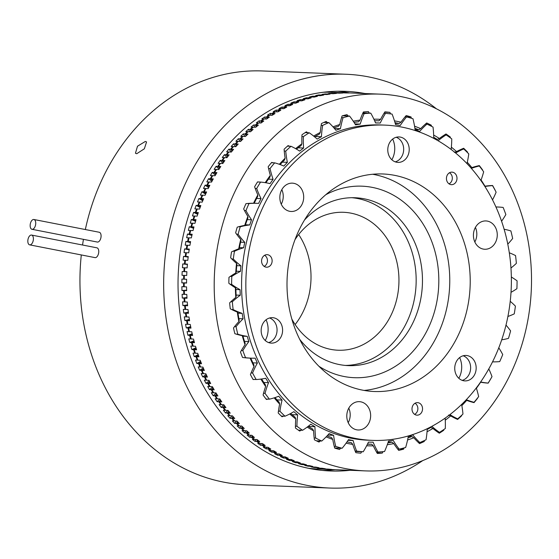 <?xml version="1.0" encoding="UTF-8"?>
<svg xmlns="http://www.w3.org/2000/svg" width="559" height="559" viewBox="0 0 559 559"><rect width="100%" height="100%" fill="white"/><g stroke="black" fill="none" stroke-linecap="round" stroke-linejoin="round"><path stroke-width="0.84" d="M145.319 141.462L146.563 141.93L144.341 148.806L136.724 153.725L135.446 153.236L137.507 146.206L145.319 141.462M365.09 93.549A189.976 159.839 92.3 0 0 345.385 91.313A189.976 159.839 92.3 0 0 179.027 262.604A189.976 159.839 92.3 0 0 309.917 468.582A189.976 159.839 92.3 0 0 330.46 470.978A189.976 159.839 92.3 0 0 350.276 470.294M322.802 470.454A189.976 159.839 92.3 0 0 335.12 469.672M436.481 108.844A207.054 174.205 92.3 0 0 368.458 76.862A207.054 174.205 92.3 0 0 346.056 74.249L262.346 70.958A207.054 174.205 92.3 0 0 85.338 229.539M83.452 239.343A207.054 174.205 92.3 0 0 82.55 245.017M81.3 254.939A207.054 174.205 92.3 0 0 223.684 482.137A207.054 174.205 92.3 0 0 246.079 484.751L329.789 488.042A207.054 174.205 92.3 0 0 422.653 460.651M346.056 74.249A207.054 174.205 92.3 0 0 164.744 260.941A207.054 174.205 92.3 0 0 307.394 485.429A207.054 174.205 92.3 0 0 329.789 488.042M349.759 92.948A189.976 159.839 92.3 0 0 337.713 91.229M33.673 219.477A4.989 2.676 -79 0 0 30.277 224.089A4.989 2.676 -79 0 0 31.982 229.295A4.989 2.676 -79 0 0 32.205 229.323A4.989 2.676 -79 0 0 35.601 224.704A4.989 2.676 -79 0 0 33.896 219.498A4.989 2.676 -79 0 0 33.673 219.477M97.126 241.991A4.989 2.676 -79 0 0 97.343 242.054A4.989 2.676 -79 0 0 97.559 242.075A4.989 2.676 -79 0 0 100.955 237.463A4.989 2.676 -79 0 0 99.25 232.258L33.896 219.498M31.346 235.039A4.989 2.676 -79 0 0 27.95 239.65A4.989 2.676 -79 0 0 29.655 244.856A4.989 2.676 -79 0 0 29.879 244.884A4.989 2.676 -79 0 0 33.274 240.272A4.989 2.676 -79 0 0 31.57 235.066A4.989 2.676 -79 0 0 31.346 235.039M94.799 257.559A4.989 2.676 -79 0 0 95.016 257.615A4.989 2.676 -79 0 0 95.233 257.643A4.989 2.676 -79 0 0 98.629 253.031A4.989 2.676 -79 0 0 96.924 247.826L31.57 235.066M291.847 319.07A69.016 58.066 92.3 0 0 330.69 349.354A69.016 58.066 92.3 0 0 338.153 350.227A69.016 58.066 92.3 0 0 398.595 287.997A69.016 58.066 92.3 0 0 351.045 213.168A69.016 58.066 92.3 0 0 343.575 212.294A69.016 58.066 92.3 0 0 294.963 239.72M295.131 324.541A69.016 58.066 92.3 0 0 298.667 234.528M347.027 92.878L332.759 92.319A188.481 158.574 92.3 0 0 323.081 92.284M186.881 271.793L182.192 271.506A188.481 158.574 92.3 0 0 182.017 275.294L183.722 275.363A188.481 158.574 92.3 0 0 183.611 279.158L181.906 279.088A188.481 158.574 92.3 0 0 181.857 282.882L183.562 282.952A188.481 158.574 92.3 0 0 183.576 286.746L181.871 286.676A188.481 158.574 92.3 0 0 181.954 290.47L183.659 290.54A188.481 158.574 92.3 0 0 183.806 294.327L182.101 294.258A188.481 158.574 92.3 0 0 182.311 298.045L184.016 298.108A188.481 158.574 92.3 0 0 184.288 301.888L182.583 301.818A188.481 158.574 92.3 0 0 182.919 305.584L184.624 305.654A188.481 158.574 92.3 0 0 185.022 309.413L183.324 309.344A188.481 158.574 92.3 0 0 183.785 313.089L185.49 313.159A188.481 158.574 92.3 0 0 186.021 316.89L184.316 316.82A188.481 158.574 92.3 0 0 184.903 320.545L186.608 320.607A188.481 158.574 92.3 0 0 187.265 324.311L185.56 324.248A188.481 158.574 92.3 0 0 186.28 327.93L187.985 328A188.481 158.574 92.3 0 0 188.76 331.669L187.062 331.599A188.481 158.574 92.3 0 0 187.901 335.246L189.606 335.309A188.481 158.574 92.3 0 0 190.514 338.936L188.809 338.866A188.481 158.574 92.3 0 0 189.774 342.471L191.478 342.534A188.481 158.574 92.3 0 0 192.506 346.112L190.801 346.049A188.481 158.574 92.3 0 0 191.891 349.599L193.589 349.661A188.481 158.574 92.3 0 0 194.742 353.183L193.037 353.12A188.481 158.574 92.3 0 0 194.246 356.614L195.95 356.677A188.481 158.574 92.3 0 0 197.215 360.143L195.51 360.073A188.481 158.574 92.3 0 0 196.838 363.504L198.543 363.574A188.481 158.574 92.3 0 0 199.926 366.97L198.221 366.9A188.481 158.574 92.3 0 0 199.661 370.268L201.366 370.331A188.481 158.574 92.3 0 0 202.868 373.657L201.163 373.594A188.481 158.574 92.3 0 0 202.714 376.878L204.419 376.948A188.481 158.574 92.3 0 0 206.033 380.197L204.328 380.134A188.481 158.574 92.3 0 0 205.998 383.341L207.696 383.411A188.481 158.574 92.3 0 0 209.422 386.576L207.717 386.507A188.481 158.574 92.3 0 0 209.492 389.637L211.197 389.7A188.481 158.574 92.3 0 0 213.021 392.781L211.323 392.718A188.481 158.574 92.3 0 0 213.203 395.751L214.908 395.821A188.481 158.574 92.3 0 0 216.836 398.812L215.131 398.742A188.481 158.574 92.3 0 0 217.116 401.69L218.821 401.753A188.481 158.574 92.3 0 0 220.854 404.646L219.149 404.583A188.481 158.574 92.3 0 0 221.231 407.427L222.936 407.49A188.481 158.574 92.3 0 0 225.067 410.285L223.362 410.215A188.481 158.574 92.3 0 0 225.543 412.961L227.24 413.024A188.481 158.574 92.3 0 0 229.469 415.714L227.765 415.644A188.481 158.574 92.3 0 0 230.035 418.279L231.74 418.342A188.481 158.574 92.3 0 0 234.053 420.92L232.348 420.857A188.481 158.574 92.3 0 0 234.71 423.373L236.415 423.442A188.481 158.574 92.3 0 0 238.812 425.902L237.114 425.839A188.481 158.574 92.3 0 0 239.552 428.243L241.257 428.306A188.481 158.574 92.3 0 0 243.745 430.654L242.04 430.584A188.481 158.574 92.3 0 0 244.562 432.869L246.267 432.939A188.481 158.574 92.3 0 0 248.832 435.161L247.127 435.091A188.481 158.574 92.3 0 0 249.726 437.25L251.431 437.32A188.481 158.574 92.3 0 0 254.072 439.416L252.368 439.346A188.481 158.574 92.3 0 0 255.044 441.379L256.742 441.449A188.481 158.574 92.3 0 0 259.453 443.42L257.748 443.35A188.481 158.574 92.3 0 0 260.494 445.25L262.199 445.32A188.481 158.574 92.3 0 0 264.973 447.151L263.268 447.088A188.481 158.574 92.3 0 0 266.07 448.856L267.775 448.919A188.481 158.574 92.3 0 0 270.612 450.624L268.907 450.554A188.481 158.574 92.3 0 0 271.772 452.189L273.477 452.252A188.481 158.574 92.3 0 0 276.37 453.817L274.665 453.747A188.481 158.574 92.3 0 0 277.585 455.243L279.29 455.305A188.481 158.574 92.3 0 0 282.232 456.731L280.534 456.661A188.481 158.574 92.3 0 0 283.504 458.01L285.202 458.08A188.481 158.574 92.3 0 0 288.199 459.358L286.494 459.295A188.481 158.574 92.3 0 0 289.506 460.497L291.211 460.567A188.481 158.574 92.3 0 0 294.251 461.699L292.546 461.629A188.481 158.574 92.3 0 0 295.599 462.691L297.304 462.761A188.481 158.574 92.3 0 0 300.372 463.746L298.674 463.684A188.481 158.574 92.3 0 0 301.762 464.592L303.467 464.662A188.481 158.574 92.3 0 0 306.57 465.5L304.865 465.43A188.481 158.574 92.3 0 0 307.988 466.199L309.693 466.262A188.481 158.574 92.3 0 0 312.823 466.954L311.118 466.884A188.481 158.574 92.3 0 0 312.691 467.205A188.481 158.574 92.3 0 0 314.263 467.499L315.968 467.569L316.024 467.149M182.192 271.506L183.897 271.569A188.481 158.574 92.3 0 1 184.142 267.782L184.784 267.838M187.405 264.449L182.737 263.932A188.481 158.574 92.3 0 0 182.437 267.719L184.142 267.782M182.737 263.932L184.442 264.002A188.481 158.574 92.3 0 1 184.812 260.228L185.455 260.312M188.166 257.126L183.541 256.392A188.481 158.574 92.3 0 0 183.107 260.159L184.812 260.228M183.541 256.392L185.246 256.462A188.481 158.574 92.3 0 1 185.742 252.703L186.378 252.822M189.173 249.845L184.596 248.895A188.481 158.574 92.3 0 0 184.037 252.64L185.742 252.703M184.596 248.895L186.301 248.958A188.481 158.574 92.3 0 1 186.923 245.226L187.551 245.373M190.416 242.606L185.902 241.446A188.481 158.574 92.3 0 0 185.218 245.163L186.923 245.226M185.902 241.446L187.607 241.509A188.481 158.574 92.3 0 1 188.355 237.813L188.977 237.987M191.891 235.423L187.468 234.06A188.481 158.574 92.3 0 0 186.657 237.743L188.355 237.813M187.468 234.06L189.166 234.123A188.481 158.574 92.3 0 1 190.039 230.462L190.647 230.664M193.603 228.317L189.27 226.751A188.481 158.574 92.3 0 0 188.341 230.392L190.039 230.462M189.27 226.751L190.975 226.821A188.481 158.574 92.3 0 1 191.975 223.195L192.562 223.425M195.552 221.28L191.325 219.533A188.481 158.574 92.3 0 0 190.27 223.132L191.975 223.195M191.325 219.533L193.03 219.596A188.481 158.574 92.3 0 1 194.148 216.026L194.721 216.277M197.725 214.342L193.624 212.413A188.481 158.574 92.3 0 0 192.443 215.963L194.148 216.026M193.624 212.413L195.322 212.483A188.481 158.574 92.3 0 1 196.558 208.961L197.117 209.241M200.129 207.494L196.153 205.405A188.481 158.574 92.3 0 0 194.86 208.898L196.558 208.961M196.153 205.405L197.858 205.474A188.481 158.574 92.3 0 1 199.214 202.016L199.752 202.309M202.756 200.765L198.92 198.522A188.481 158.574 92.3 0 0 197.509 201.946L199.214 202.016M198.92 198.522L200.625 198.592A188.481 158.574 92.3 0 1 202.092 195.196L202.61 195.51M205.6 194.148L201.918 191.772A188.481 158.574 92.3 0 0 200.388 195.126L202.092 195.196M201.918 191.772L203.623 191.835A188.481 158.574 92.3 0 1 205.202 188.516L205.698 188.851M208.668 187.67L205.139 185.169A188.481 158.574 92.3 0 0 203.497 188.453L205.202 188.516M205.139 185.169L206.844 185.232A188.481 158.574 92.3 0 1 208.535 181.989L209.01 182.339M211.938 181.326L208.577 178.719A188.481 158.574 92.3 0 0 206.83 181.92L208.535 181.989M208.577 178.719L210.282 178.782A188.481 158.574 92.3 0 1 212.085 175.624L212.532 175.98M215.425 175.135L212.231 172.431A188.481 158.574 92.3 0 0 210.38 175.554L212.085 175.624M212.231 172.431L213.936 172.5A188.481 158.574 92.3 0 1 215.844 169.426L216.263 169.796M219.107 169.104L216.095 166.323A188.481 158.574 92.3 0 0 214.139 169.356L215.844 169.426M216.095 166.323L217.8 166.393A188.481 158.574 92.3 0 1 219.813 163.41L220.204 163.794M222.985 163.242L220.162 160.405A188.481 158.574 92.3 0 0 218.108 163.34L219.813 163.41M220.162 160.405L221.867 160.475A188.481 158.574 92.3 0 1 223.97 157.589L224.341 157.973M227.059 157.561L224.425 154.682A188.481 158.574 92.3 0 0 222.265 157.519L223.97 157.589M224.425 154.682L226.129 154.752A188.481 158.574 92.3 0 1 228.331 151.964L228.673 152.355M380.267 94.143A188.523 158.609 92.3 0 0 215.18 264.121A188.523 158.609 92.3 0 0 345.064 468.512A188.523 158.609 92.3 0 0 365.453 470.895A188.523 158.609 92.3 0 0 530.533 300.917A188.523 158.609 92.3 0 0 400.656 96.525A188.523 158.609 92.3 0 0 380.267 94.143L352.617 93.06A188.523 158.609 -87.7 0 0 352.38 93.046L350.039 92.955A188.523 158.609 92.3 0 0 346.846 92.878L349.186 92.969A188.523 158.609 -87.7 0 0 345.993 92.962L343.652 92.871A188.523 158.609 92.3 0 0 340.452 92.941L342.8 93.032A188.523 158.609 -87.7 0 0 339.606 93.178L337.259 93.087A188.523 158.609 92.3 0 0 334.072 93.311L336.413 93.402A188.523 158.609 -87.7 0 0 333.227 93.702L330.879 93.612A188.523 158.609 92.3 0 0 327.7 93.989L330.041 94.08A188.523 158.609 -87.7 0 0 326.861 94.534L324.52 94.443A188.523 158.609 92.3 0 0 321.348 94.967L323.696 95.058A188.523 158.609 -87.7 0 0 320.531 95.666L318.19 95.575A188.523 158.609 92.3 0 0 315.038 96.253L317.379 96.344A188.523 158.609 -87.7 0 0 314.242 97.098L311.901 97.007A188.523 158.609 92.3 0 0 308.771 97.832L311.111 97.93A188.523 158.609 -87.7 0 0 308.002 98.831L305.661 98.74A188.523 158.609 92.3 0 0 302.559 99.719L304.9 99.809A188.523 158.609 -87.7 0 0 301.818 100.858L299.477 100.767A188.523 158.609 92.3 0 0 296.417 101.892L298.758 101.983A188.523 158.609 -87.7 0 0 295.711 103.177L293.37 103.087A188.523 158.609 92.3 0 0 290.345 104.358L292.685 104.449A188.523 158.609 -87.7 0 0 289.681 105.791L287.34 105.7A188.523 158.609 92.3 0 0 284.356 107.111L286.697 107.202A188.523 158.609 -87.7 0 0 283.741 108.684L281.401 108.593A188.523 158.609 92.3 0 0 278.466 110.144L280.807 110.242A188.523 158.609 -87.7 0 0 277.9 111.863L275.559 111.772A188.523 158.609 92.3 0 0 272.68 113.463L275.021 113.554A188.523 158.609 -87.7 0 0 272.17 115.315L269.829 115.217A188.523 158.609 92.3 0 0 267.006 117.048L269.347 117.138A188.523 158.609 -87.7 0 0 266.559 119.032L264.218 118.941A188.523 158.609 92.3 0 0 261.458 120.898L263.799 120.989A188.523 158.609 -87.7 0 0 261.074 123.015L258.733 122.924A188.523 158.609 92.3 0 0 256.043 125.013L258.384 125.104A188.523 158.609 -87.7 0 0 255.729 127.256L253.381 127.166A188.523 158.609 92.3 0 0 250.76 129.374L253.108 129.471A188.523 158.609 -87.7 0 0 250.523 131.742L248.182 131.651A188.523 158.609 92.3 0 0 245.639 133.992L247.979 134.083A188.523 158.609 -87.7 0 0 245.471 136.48L243.13 136.389A188.523 158.609 92.3 0 0 240.663 138.842L243.011 138.932A188.523 158.609 -87.7 0 0 240.587 141.448L238.246 141.357A188.523 158.609 92.3 0 0 235.863 143.922L238.204 144.019A188.523 158.609 -87.7 0 0 235.87 146.64L233.529 146.549A188.523 158.609 92.3 0 0 231.23 149.232L233.578 149.323A188.523 158.609 -87.7 0 0 231.328 152.055L228.869 149.162A188.481 158.574 92.3 0 0 226.626 151.894L228.331 151.964M228.869 149.162L230.574 149.232A188.481 158.574 92.3 0 1 232.865 146.549L233.187 146.94M235.66 146.633L233.501 143.859A188.481 158.574 92.3 0 0 231.16 146.486L232.865 146.549M233.501 143.859L235.206 143.929A188.481 158.574 92.3 0 1 237.582 141.357L237.875 141.748M240.209 141.434L238.302 138.779A188.481 158.574 92.3 0 0 235.877 141.287L237.582 141.357M238.302 138.779L240.007 138.842A188.481 158.574 92.3 0 1 242.473 136.389L242.732 136.773M244.94 136.459L243.27 133.929A188.481 158.574 92.3 0 0 240.768 136.326L242.473 136.389M243.27 133.929L244.975 133.992A188.481 158.574 92.3 0 1 247.518 131.658L247.756 132.036M249.852 131.721L248.399 129.318A188.481 158.574 92.3 0 0 245.813 131.589L247.518 131.658M248.399 129.318L250.104 129.381A188.481 158.574 92.3 0 1 252.724 127.166L252.934 127.536M254.939 127.221L253.674 124.95A188.481 158.574 92.3 0 0 251.019 127.103L252.724 127.166M253.674 124.95L255.379 125.013A188.481 158.574 92.3 0 1 258.069 122.931L258.258 123.287M260.173 122.98L259.09 120.835A188.481 158.574 92.3 0 0 256.364 122.861L258.069 122.931M259.09 120.835L260.794 120.905A188.481 158.574 92.3 0 1 263.555 118.948L263.715 119.291M265.56 118.99L264.638 116.985A188.481 158.574 92.3 0 0 261.85 118.878L263.555 118.948M264.638 116.985L266.343 117.055A188.481 158.574 92.3 0 1 269.165 115.224L269.305 115.552M271.087 115.266L270.311 113.4A188.481 158.574 92.3 0 0 267.461 115.161L269.165 115.224M270.311 113.4L272.009 113.47A188.481 158.574 92.3 0 1 274.888 111.779L275.014 112.079M276.74 111.814L276.097 110.088A188.481 158.574 92.3 0 0 273.19 111.709L274.888 111.779M276.097 110.088L277.795 110.158A188.481 158.574 92.3 0 1 280.73 108.6L280.835 108.886M282.519 108.635L281.981 107.055A188.481 158.574 92.3 0 0 279.025 108.537L280.73 108.6M281.981 107.055L283.686 107.118A188.481 158.574 92.3 0 1 286.669 105.707L286.753 105.972M288.395 105.742L287.969 104.302A188.481 158.574 92.3 0 0 284.964 105.644L286.669 105.707M287.969 104.302L289.674 104.365A188.481 158.574 92.3 0 1 292.699 103.101L292.762 103.338M294.369 103.129L294.034 101.836A188.481 158.574 92.3 0 0 290.994 103.031L292.699 103.101M294.034 101.836L295.739 101.899A188.481 158.574 92.3 0 1 298.806 100.781L298.855 100.99M300.435 100.802L300.183 99.663A188.481 158.574 92.3 0 0 297.102 100.711L298.806 100.781M300.183 99.663L301.888 99.726A188.481 158.574 92.3 0 1 304.983 98.747L305.018 98.929M306.577 98.775L306.395 97.776A188.481 158.574 92.3 0 0 303.278 98.684L304.983 98.747M306.395 97.776L308.1 97.846A188.481 158.574 92.3 0 1 311.223 97.014L311.251 97.168M312.788 97.042L312.656 96.197A188.481 158.574 92.3 0 0 309.518 96.952L311.223 97.014M312.656 96.197L314.361 96.267A188.481 158.574 92.3 0 1 317.512 95.582L317.526 95.708M319.049 95.61L318.972 94.911A188.481 158.574 92.3 0 0 315.807 95.519L317.512 95.582M318.972 94.911L320.67 94.981A188.481 158.574 92.3 0 1 323.843 94.45L323.85 94.548M325.359 94.471L325.317 93.933A188.481 158.574 92.3 0 0 322.138 94.387L323.843 94.45M325.317 93.933L327.022 94.003A188.481 158.574 92.3 0 1 330.201 93.626L330.208 93.688M331.704 93.646L331.683 93.255A188.481 158.574 92.3 0 0 328.496 93.556L330.201 93.626M331.683 93.255L333.388 93.325A188.481 158.574 92.3 0 1 336.581 93.101L336.581 93.129M338.069 93.122L338.069 92.885A188.481 158.574 92.3 0 0 334.876 93.032L336.581 93.101M338.069 92.885L339.774 92.955A188.481 158.574 92.3 0 1 342.213 92.892M344.456 92.899L344.456 92.822A188.481 158.574 92.3 0 0 341.263 92.815L342.898 92.878M344.456 92.822L346.161 92.885A188.481 158.574 92.3 0 1 346.846 92.899M302.112 100.753L301.888 99.726M308.268 98.747L308.1 97.846M290.044 105.623L289.674 104.365M296.039 103.045L295.739 101.899M333.409 93.688L333.388 93.325M327.057 94.506L327.022 94.003M314.479 97.035L314.361 96.267M320.747 95.624L320.67 94.981M285.202 458.08L285.544 457.024M291.211 460.567L291.477 459.624M297.304 462.761L297.507 461.944M303.467 464.662L303.607 463.97M309.693 466.262L309.791 465.71M315.968 467.569A188.481 158.574 92.3 0 0 319.126 468.107L319.126 468.065M319.126 468.107L317.421 468.037A188.481 158.574 92.3 0 0 320.587 468.498L322.319 468.288M322.291 468.568A188.481 158.574 92.3 0 0 325.464 468.952L325.464 468.945M325.464 468.952L323.759 468.889A188.481 158.574 92.3 0 0 326.938 469.197L328.65 469.134M328.643 469.267A188.481 158.574 92.3 0 0 329.321 469.322A188.523 158.609 92.3 0 0 332.507 469.567L334.848 469.658A188.523 158.609 -87.7 0 0 337.804 469.805L365.453 470.895M191.478 342.534L194.141 341.458M193.072 345.867L192.506 346.112M193.589 349.661L196.174 348.474M195.287 352.918L194.742 353.183M187.985 328L190.78 327.155M189.361 331.466L188.76 331.669M191.094 338.712L190.514 338.936M189.606 335.309L192.338 334.345M201.366 370.331L203.672 368.877M203.35 373.335L202.868 373.657M204.419 376.948L206.62 375.424M206.495 379.861L206.033 380.197M195.95 356.677L198.445 355.391M197.739 359.856L197.215 360.143M200.429 366.662L199.926 366.97M198.543 363.574L200.94 362.197M184.624 305.654L187.558 305.2M185.658 309.295L185.022 309.413M184.924 301.804L184.288 301.888M184.016 298.108L186.979 297.793M187.88 324.143L187.265 324.311M186.608 320.607L189.459 319.888M186.643 316.75L186.021 316.89M185.49 313.159L188.39 312.565M184.449 294.272L183.806 294.327M183.659 290.54L186.643 290.366M184.225 286.725L183.576 286.746M183.562 282.952L186.552 282.924M184.26 279.165L183.611 279.158M183.722 275.363L186.713 275.475A188.523 158.609 -87.7 0 1 186.888 271.688L183.897 271.569M251.431 437.32L252.347 435.74M256.742 441.449L257.552 439.933M241.257 428.306L242.403 426.643M246.267 432.939L247.295 431.31M273.477 452.252L273.987 450.987M279.29 455.305L279.71 454.146M262.199 445.32L262.898 443.881M267.775 448.919L268.376 447.563M214.908 395.821L216.766 394.144M217.22 398.448L216.836 398.812M218.821 401.753L220.567 400.048M221.21 404.283L220.854 404.646M207.696 383.411L209.793 381.818M209.856 386.234L209.422 386.576M213.433 392.432L213.021 392.781M211.197 389.7L213.175 388.065M231.74 418.342L233.124 416.63M234.333 420.564L234.053 420.92M239.07 425.553L238.812 425.902M236.415 423.442L237.68 421.745M222.936 407.49L224.557 405.771M225.396 409.922L225.067 410.285M229.77 415.351L229.469 415.714M227.24 413.024L228.75 411.298M189.215 249.566L186.301 248.958M190.479 242.25L187.607 241.509M203.064 200.017L200.625 198.592M200.388 206.802L197.858 205.474M209.087 186.825L206.844 185.232M205.964 193.351L203.623 191.835M197.942 213.706L195.322 212.483M195.72 220.714L193.03 219.596M193.735 227.813L190.975 226.821M191.989 234.997L189.166 234.123M256.336 126.753L255.379 125.013M261.647 122.582L260.794 120.905M246.17 135.802L244.975 133.992M251.18 131.162L250.104 129.381M278.347 111.611L277.795 110.158M284.147 108.481L283.686 107.118M267.083 118.669L266.343 117.055M272.652 115.007L272.009 113.47M219.715 168.161L217.8 166.393M223.663 162.278L221.867 160.475M212.42 180.445L210.282 178.782M215.963 174.219L213.936 172.5M236.639 145.766L235.206 143.929M241.32 140.672L240.007 138.842M227.799 156.576L226.129 154.752M232.132 151.07L230.574 149.232M187.419 264.33L184.442 264.002M188.194 256.93L185.246 256.462M308.302 468.253A188.481 158.574 92.3 0 0 317.952 468.987L332.221 469.546M331.075 469.469L330.124 469.434A188.481 158.574 92.3 0 0 332.067 469.539M182.017 275.294L184.372 275.391A188.523 158.609 92.3 0 0 184.26 279.186L186.601 279.276A188.523 158.609 -87.7 0 0 186.552 283.071L184.211 282.98A188.523 158.609 92.3 0 0 184.225 286.774L186.566 286.865A188.523 158.609 -87.7 0 0 186.65 290.659L184.309 290.568A188.523 158.609 92.3 0 0 184.449 294.355L186.797 294.446A188.523 158.609 -87.7 0 0 187.006 298.233L184.659 298.136A188.523 158.609 92.3 0 0 184.938 301.916L187.279 302.007A188.523 158.609 -87.7 0 0 187.614 305.78L185.274 305.682A188.523 158.609 92.3 0 0 185.672 309.441L188.02 309.532A188.523 158.609 -87.7 0 0 188.481 313.285L186.14 313.194A188.523 158.609 92.3 0 0 186.664 316.925L189.012 317.016A188.523 158.609 -87.7 0 0 189.606 320.733L187.258 320.642A188.523 158.609 92.3 0 0 187.915 324.346L190.256 324.444A188.523 158.609 -87.7 0 0 190.975 328.126L188.635 328.035A188.523 158.609 92.3 0 0 189.41 331.704L191.758 331.794A188.523 158.609 -87.7 0 0 192.596 335.442L190.256 335.351A188.523 158.609 92.3 0 0 191.164 338.978L193.505 339.068A188.523 158.609 -87.7 0 0 194.469 342.667L192.128 342.576A188.523 158.609 92.3 0 0 193.155 346.154L195.496 346.245A188.523 158.609 -87.7 0 0 196.586 349.794L194.246 349.703A188.523 158.609 92.3 0 0 195.391 353.225L197.732 353.323A188.523 158.609 -87.7 0 0 198.941 356.817L196.6 356.719A188.523 158.609 92.3 0 0 197.865 360.185L200.213 360.276A188.523 158.609 -87.7 0 0 201.533 363.706L199.193 363.616A188.523 158.609 92.3 0 0 200.576 367.011L202.917 367.109A188.523 158.609 -87.7 0 0 204.363 370.47L202.023 370.379A188.523 158.609 92.3 0 0 203.518 373.705L205.859 373.796A188.523 158.609 -87.7 0 0 207.417 377.087L205.076 376.997A188.523 158.609 92.3 0 0 206.683 380.246L209.031 380.337A188.523 158.609 -87.7 0 0 210.694 383.551L208.353 383.453A188.523 158.609 92.3 0 0 210.072 386.625L212.42 386.716A188.523 158.609 -87.7 0 0 214.195 389.847L211.847 389.749A188.523 158.609 92.3 0 0 213.678 392.837L216.019 392.928A188.523 158.609 -87.7 0 0 217.905 395.968L215.557 395.87A188.523 158.609 92.3 0 0 217.493 398.86L219.834 398.958A188.523 158.609 -87.7 0 0 221.818 401.9L219.477 401.809A188.523 158.609 92.3 0 0 221.511 404.702L223.852 404.793A188.523 158.609 -87.7 0 0 225.934 407.637L223.593 407.546A188.523 158.609 92.3 0 0 225.724 410.341L228.065 410.432A188.523 158.609 -87.7 0 0 230.245 413.171L227.904 413.08A188.523 158.609 92.3 0 0 230.126 415.77L232.467 415.861A188.523 158.609 -87.7 0 0 234.738 418.495L232.397 418.398A188.523 158.609 92.3 0 0 234.71 420.976L237.058 421.067A188.523 158.609 -87.7 0 0 239.413 423.589L237.072 423.498A188.523 158.609 92.3 0 0 239.476 425.965L241.816 426.056A188.523 158.609 -87.7 0 0 244.262 428.46L241.921 428.369A188.523 158.609 92.3 0 0 244.402 430.709L246.75 430.8A188.523 158.609 -87.7 0 0 249.272 433.085L246.931 432.994A188.523 158.609 92.3 0 0 249.496 435.216L251.836 435.307A188.523 158.609 -87.7 0 0 254.436 437.473L252.095 437.376A188.523 158.609 92.3 0 0 254.736 439.479L257.077 439.57A188.523 158.609 -87.7 0 0 259.753 441.603L257.406 441.512A188.523 158.609 92.3 0 0 260.117 443.476L262.464 443.566A188.523 158.609 -87.7 0 0 265.204 445.474L262.863 445.376A188.523 158.609 92.3 0 0 265.637 447.214L267.978 447.305A188.523 158.609 -87.7 0 0 270.787 449.073L268.446 448.982A188.523 158.609 92.3 0 0 271.276 450.687L273.624 450.778A188.523 158.609 -87.7 0 0 276.488 452.406L274.148 452.315A188.523 158.609 92.3 0 0 277.04 453.88L279.381 453.971A188.523 158.609 -87.7 0 0 282.302 455.466L279.961 455.368A188.523 158.609 92.3 0 0 282.903 456.794L285.251 456.885A188.523 158.609 -87.7 0 0 288.22 458.233L285.873 458.142A188.523 158.609 92.3 0 0 288.87 459.421L291.211 459.512A188.523 158.609 -87.7 0 0 294.23 460.721L291.882 460.63A188.523 158.609 92.3 0 0 294.921 461.762L297.262 461.853A188.523 158.609 -87.7 0 0 300.316 462.915L297.975 462.824A188.523 158.609 92.3 0 0 301.049 463.809L303.39 463.907A188.523 158.609 -87.7 0 0 306.479 464.815L304.138 464.725A188.523 158.609 92.3 0 0 307.247 465.563L309.588 465.654A188.523 158.609 -87.7 0 0 312.705 466.423L310.364 466.332A188.523 158.609 92.3 0 0 313.501 467.017L315.842 467.107A188.523 158.609 -87.7 0 0 317.414 467.429A188.523 158.609 -87.7 0 0 318.986 467.722L316.646 467.631A188.523 158.609 92.3 0 0 319.804 468.169L322.145 468.26A188.523 158.609 -87.7 0 0 325.31 468.728L322.969 468.631A188.523 158.609 92.3 0 0 326.142 469.022L328.482 469.113A188.523 158.609 -87.7 0 0 331.662 469.42L329.328 469.204M181.857 282.882L186.552 282.833M181.954 290.47L186.636 290.198M182.311 298.045L186.965 297.549M182.919 305.584L187.531 304.872M183.785 313.089L188.334 312.167M184.903 320.545L189.382 319.413M186.28 327.93L190.668 326.603M187.901 335.246L192.191 333.723M189.774 342.471L193.952 340.773M191.891 349.599L195.943 347.733M194.246 356.614L198.166 354.595M196.838 363.504L200.611 361.345M199.661 370.268L203.287 367.976M202.714 376.878L206.18 374.481M205.998 383.341L209.29 380.84M209.492 389.637L212.609 387.059M213.203 395.751L216.137 393.117M217.116 401.69L219.869 399M221.231 407.427L223.726 404.786M225.543 412.961L227.758 410.418M230.035 418.279L231.999 415.84M234.71 423.373L236.443 421.046M239.552 428.243L241.076 426.028M244.562 432.869L245.89 430.772M249.726 437.25L250.879 435.272M255.044 441.379L256.029 439.528M260.494 445.25L261.332 443.525M266.07 448.856L266.783 447.263M271.772 452.189L272.359 450.729M277.585 455.243L278.068 453.922M283.504 458.01L283.881 456.829M289.506 460.497L289.807 459.463M295.599 462.691L295.816 461.797M301.762 464.592L301.916 463.844M307.988 466.199L308.093 465.598M314.263 467.499L314.326 467.051M259.069 182.017A88.21 74.214 92.3 0 0 257.538 181.906A171.124 143.977 92.3 0 0 254.611 186.776A88.21 74.214 92.3 0 0 257.825 194.909A163.375 137.458 92.3 0 0 253.569 203.224A88.21 74.214 92.3 0 0 245.967 203.658A171.124 143.977 92.3 0 0 243.675 208.982A88.21 74.214 92.3 0 0 247.882 216.438A163.375 137.458 92.3 0 0 244.709 225.396A88.21 74.214 92.3 0 0 237.233 227.164A171.124 143.977 92.3 0 0 235.632 232.823A88.21 74.214 92.3 0 0 240.733 239.441A163.375 137.458 92.3 0 0 238.714 248.839A88.21 74.214 92.3 0 0 231.524 251.913A171.124 143.977 92.3 0 0 230.65 257.783A88.21 74.214 92.3 0 0 236.534 263.401L236.911 264.4A161.803 136.13 92.3 0 0 236.24 272.254L235.716 273.037A88.21 74.214 92.3 0 0 228.973 277.341A171.124 143.977 92.3 0 0 228.841 283.287A88.21 74.214 92.3 0 0 235.381 287.794A163.375 137.458 92.3 0 0 235.779 297.451A88.21 74.214 92.3 0 0 229.644 302.887A171.124 143.977 92.3 0 0 230.259 308.778A88.21 74.214 92.3 0 0 237.302 312.069A163.375 137.458 92.3 0 0 238.903 321.523A88.21 74.214 92.3 0 0 233.508 327.979A171.124 143.977 92.3 0 0 234.857 333.681A88.21 74.214 92.3 0 0 242.25 335.679A163.375 137.458 92.3 0 0 245.024 344.728A88.21 74.214 92.3 0 0 240.482 352.051A171.124 143.977 92.3 0 0 242.536 357.446A88.21 74.214 92.3 0 0 249.293 358.081L250.788 358.137A161.803 136.13 92.3 0 0 253.933 364.971L253.996 366.543A88.21 74.214 92.3 0 0 250.418 374.579A171.124 143.977 92.3 0 0 253.129 379.533A88.21 74.214 92.3 0 0 254.666 379.47M231.328 152.055L228.987 151.964A188.523 158.609 92.3 0 0 226.786 154.752L228.1 156.185M184.547 271.597A188.523 158.609 92.3 0 1 184.784 267.81L187.132 267.901A188.523 158.609 -87.7 0 1 187.433 264.121L185.092 264.023A188.523 158.609 92.3 0 1 185.462 260.249L187.803 260.34A188.523 158.609 -87.7 0 1 188.236 256.574L185.895 256.483A188.523 158.609 92.3 0 1 186.392 252.724L188.732 252.815A188.523 158.609 -87.7 0 1 189.291 249.069L186.951 248.979A188.523 158.609 92.3 0 1 187.572 245.247L189.913 245.338A188.523 158.609 -87.7 0 1 190.605 241.621L188.257 241.53A188.523 158.609 92.3 0 1 189.005 237.827L191.353 237.917A188.523 158.609 -87.7 0 1 192.163 234.235L189.815 234.144A188.523 158.609 92.3 0 1 190.689 230.476L193.037 230.574A188.523 158.609 -87.7 0 1 193.973 226.926L191.625 226.835A188.523 158.609 92.3 0 1 192.624 223.209L194.965 223.307A188.523 158.609 -87.7 0 1 196.02 219.708L193.68 219.61A188.523 158.609 92.3 0 1 194.798 216.04L197.138 216.13A188.523 158.609 -87.7 0 1 198.319 212.588L195.978 212.49A188.523 158.609 92.3 0 1 197.215 208.975L199.556 209.066A188.523 158.609 -87.7 0 1 200.849 205.579L198.508 205.481A188.523 158.609 92.3 0 1 199.863 202.023L202.204 202.113A188.523 158.609 -87.7 0 1 203.623 198.69L201.275 198.599A188.523 158.609 92.3 0 1 202.749 195.203L205.09 195.294A188.523 158.609 -87.7 0 1 206.62 191.94L204.273 191.849A188.523 158.609 92.3 0 1 205.859 188.523L208.2 188.614A188.523 158.609 -87.7 0 1 209.842 185.329L207.494 185.239A188.523 158.609 92.3 0 1 209.192 181.996L211.533 182.087A188.523 158.609 -87.7 0 1 213.279 178.88L210.939 178.789A188.523 158.609 92.3 0 1 212.741 175.624L215.082 175.715A188.523 158.609 -87.7 0 1 216.934 172.598L214.593 172.507A188.523 158.609 92.3 0 1 216.501 169.426L218.842 169.517A188.523 158.609 -87.7 0 1 220.798 166.491L218.457 166.393A188.523 158.609 92.3 0 1 220.463 163.41L222.81 163.507A188.523 158.609 -87.7 0 1 224.865 160.566L222.524 160.475A188.523 158.609 92.3 0 1 224.627 157.589L226.975 157.68A188.523 158.609 -87.7 0 1 229.127 154.843L226.786 154.752M345.322 365.425A84.004 70.679 92.3 0 0 415.882 287.773A84.004 70.679 92.3 0 0 357.851 198.564A84.004 70.679 92.3 0 0 351.918 197.711M299.75 339.404A84.004 70.679 92.3 0 0 339.383 364.573A84.004 70.679 92.3 0 0 348.474 365.628A84.004 70.679 92.3 0 0 422.031 289.89A84.004 70.679 92.3 0 0 364.161 198.808A84.004 70.679 92.3 0 0 355.07 197.746A84.004 70.679 92.3 0 0 304.445 220.071M318.979 366.32A95.841 80.629 92.3 0 0 344.03 376.493A95.841 80.629 92.3 0 0 437.571 297.444A95.841 80.629 92.3 0 0 372.294 187.384A95.841 80.629 92.3 0 0 325.722 194.749M411.375 118.249A88.21 74.214 92.3 0 0 411.04 116.95A171.124 143.977 92.3 0 0 406.19 115.552A88.21 74.214 92.3 0 0 400.95 122.183L399.126 123.539A161.803 136.13 92.3 0 0 395.863 122.854A161.803 136.13 92.3 0 0 395.031 122.694M400.95 122.183A163.375 137.458 92.3 0 0 396.946 121.331A163.375 137.458 92.3 0 0 394.486 120.877M308.771 97.832L308.903 98.559M315.038 96.253L315.129 96.875M296.417 101.892L296.647 102.8M302.559 99.719L302.74 100.536M321.348 94.967L321.411 95.491M327.7 93.989L327.728 94.401M280.297 454.446L279.961 455.368M286.145 457.304L285.873 458.142M292.098 459.875L291.882 460.63M298.136 462.167L297.975 462.824M304.257 464.166L304.138 464.725M310.448 465.878L310.364 466.332M316.694 467.282L316.646 467.631M335.7 469.707L337.573 469.798M192.394 334.589L190.256 335.351M194.211 341.731L192.128 342.576M189.494 320.083L187.258 320.642M190.822 327.371L188.635 328.035M201.072 362.539L199.193 363.616M203.825 369.233L202.023 370.379M196.265 348.774L194.246 349.703M198.557 355.713L196.6 356.719M186.986 297.891L184.659 298.136M186.643 290.428L184.309 290.568M188.411 312.726L186.14 313.194M187.572 305.326L185.274 305.682M186.552 282.952L184.211 282.98M186.713 275.475L184.372 275.391M185.092 264.023L187.419 264.281M247.742 431.716L246.931 432.994M252.815 436.139L252.095 437.376M238.064 422.164L237.072 423.498M242.823 427.055L241.921 428.369M268.921 447.913L268.446 448.982M274.546 451.316L274.148 452.315M258.048 440.317L257.406 441.512M263.415 444.244L262.863 445.376M213.405 388.47L211.847 389.749M217.018 394.556L215.557 395.87M206.802 375.795L205.076 376.997M209.995 382.209L208.353 383.453M229.085 411.724L227.904 413.08M233.487 417.049L232.397 418.398M220.847 400.468L219.477 401.809M224.865 406.197L223.593 407.546M188.257 241.53L190.507 242.11M189.815 234.144L192.03 234.822M204.273 191.849L206.11 193.03M201.275 198.599L203.19 199.717M210.939 178.789L212.616 180.089M207.494 185.239L209.255 186.489M198.508 205.481L200.492 206.523M195.978 212.49L198.026 213.454M193.68 219.61L195.79 220.484M191.625 226.835L193.791 227.611M261.458 120.898L262.129 122.218M267.006 117.048L267.593 118.319M250.76 129.374L251.613 130.778M256.043 125.013L256.798 126.376M284.356 107.111L284.72 108.187M290.345 104.358L290.638 105.358M272.68 113.463L273.19 114.672M278.466 110.144L278.899 111.297M222.524 160.475L223.928 161.886M214.593 172.507L216.179 173.849M218.457 166.393L219.953 167.784M240.663 138.842L241.698 140.281M245.639 133.992L246.575 135.411M231.23 149.232L232.453 150.671M235.863 143.922L236.988 145.368M185.895 256.483L188.201 256.847M236.534 263.401A163.375 137.458 92.3 0 0 235.716 273.037M235.381 287.794L235.877 288.556A161.803 136.13 92.3 0 0 236.191 296.424L235.779 297.451M237.302 312.069L237.882 312.586A161.803 136.13 92.3 0 0 239.182 320.293L238.903 321.523M242.25 335.679L242.886 335.938A161.803 136.13 92.3 0 0 245.142 343.31L245.024 344.728M250.118 358.109A163.375 137.458 92.3 0 0 253.996 366.543M261.626 378.988A161.803 136.13 92.3 0 0 265.364 384.788L265.623 386.486A88.21 74.214 92.3 0 0 263.086 395.038A171.124 143.977 92.3 0 0 266.391 399.454A88.21 74.214 92.3 0 0 267.908 399.119M260.864 379.093A163.375 137.458 92.3 0 0 265.623 386.486M275.014 397.589A161.803 136.13 92.3 0 0 279.172 402.319L279.647 404.101A88.21 74.214 92.3 0 0 278.207 412.996A171.124 143.977 92.3 0 0 282.036 416.762A88.21 74.214 92.3 0 0 283.497 416.162M274.183 397.854A163.375 137.458 92.3 0 0 279.647 404.101M290.645 413.506A161.803 136.13 92.3 0 0 295.061 417.182L295.753 418.998A88.21 74.214 92.3 0 0 295.445 428.033A171.124 143.977 92.3 0 0 299.715 431.066A88.21 74.214 92.3 0 0 301.084 430.22M289.751 413.974A163.375 137.458 92.3 0 0 295.753 418.998M308.135 426.37A161.803 136.13 92.3 0 0 312.663 429.026L313.585 430.849A88.21 74.214 92.3 0 0 314.41 439.814A171.124 143.977 92.3 0 0 319.021 442.057A88.21 74.214 92.3 0 0 320.272 440.981M307.198 427.083A163.375 137.458 92.3 0 0 313.585 430.849M327.064 435.894A161.803 136.13 92.3 0 0 331.592 437.599L332.738 439.388A88.21 74.214 92.3 0 0 334.68 448.087A171.124 143.977 92.3 0 0 339.53 449.485A88.21 74.214 92.3 0 0 340.634 448.199M326.128 436.879A163.375 137.458 92.3 0 0 332.738 439.388M346.985 441.883A161.803 136.13 92.3 0 0 351.422 442.707L352.785 444.419A88.21 74.214 92.3 0 0 355.803 452.664A171.124 143.977 92.3 0 0 360.786 453.188A88.21 74.214 92.3 0 0 361.715 451.714M346.091 443.154A163.375 137.458 92.3 0 0 352.785 444.419M367.431 444.216A161.803 136.13 92.3 0 0 371.714 444.237L373.286 445.837A88.21 74.214 92.3 0 0 377.311 453.44A171.124 143.977 92.3 0 0 382.307 453.069A88.21 74.214 92.3 0 0 382.957 451.665M366.634 445.775A163.375 137.458 92.3 0 0 373.286 445.837M367.501 444.07L371.714 444.237M387.925 442.868A161.803 136.13 92.3 0 0 392.013 442.155L393.774 443.608A88.21 74.214 92.3 0 0 398.714 450.393A171.124 143.977 92.3 0 0 403.626 449.143A88.21 74.214 92.3 0 0 404.003 447.934M387.282 444.712A163.375 137.458 92.3 0 0 393.774 443.608M388.212 442.008L392.013 442.155M408 437.9A161.803 136.13 92.3 0 0 411.864 436.502L413.793 437.774A88.21 74.214 92.3 0 0 419.543 443.601A171.124 143.977 92.3 0 0 424.253 441.498A88.21 74.214 92.3 0 0 424.421 440.527M407.574 439.989A163.375 137.458 92.3 0 0 413.793 437.774M408.531 436.369L411.864 436.502M427.216 429.452A161.803 136.13 92.3 0 0 430.828 427.411L432.904 428.474A88.21 74.214 92.3 0 0 439.325 433.204A171.124 143.977 92.3 0 0 443.727 430.297A88.21 74.214 92.3 0 0 443.762 429.591M427.041 431.751A163.375 137.458 92.3 0 0 432.904 428.474M429.906 427.376L430.828 427.411M448.472 415.085L450.666 415.917A88.21 74.214 92.3 0 0 457.625 419.446A171.124 143.977 92.3 0 0 461.622 415.798A88.21 74.214 92.3 0 0 461.587 415.344M445.264 420.193A163.375 137.458 92.3 0 0 450.666 415.917M465.885 400.174L466.695 400.377A88.21 74.214 92.3 0 0 474.032 402.627A171.124 143.977 92.3 0 0 477.533 398.322A88.21 74.214 92.3 0 0 477.491 398.099M461.846 405.589A163.375 137.458 92.3 0 0 466.695 400.377M480.509 382.195L480.628 382.209A88.21 74.214 92.3 0 0 488.182 383.132A171.124 143.977 92.3 0 0 491.109 378.261A88.21 74.214 92.3 0 0 491.095 378.219M476.422 388.281A163.375 137.458 92.3 0 0 480.628 382.209M495.267 190.549A88.21 74.214 92.3 0 0 495.302 190.465A171.124 143.977 92.3 0 0 492.591 185.504A88.21 74.214 92.3 0 0 485.002 186.196A163.375 137.458 92.3 0 0 481.082 180.026M482.557 170.278A88.21 74.214 92.3 0 0 482.634 169.999A171.124 143.977 92.3 0 0 479.322 165.583A88.21 74.214 92.3 0 0 471.887 167.609A163.375 137.458 92.3 0 0 467.289 162.271M471.887 167.609L470.853 167.819M467.45 152.565A88.21 74.214 92.3 0 0 467.506 152.048A171.124 143.977 92.3 0 0 463.677 148.275A88.21 74.214 92.3 0 0 456.563 151.594A163.375 137.458 92.3 0 0 451.365 147.164M456.563 151.594L454.341 152.314M450.274 137.793A88.21 74.214 92.3 0 0 450.274 137.011A171.124 143.977 92.3 0 0 446.005 133.971A88.21 74.214 92.3 0 0 439.374 138.499A163.375 137.458 92.3 0 0 433.658 135.04M439.374 138.499L437.25 139.457A161.803 136.13 92.3 0 0 433.728 137.304M437.25 139.457L435.615 139.394M431.443 126.271A88.21 74.214 92.3 0 0 431.31 125.223A171.124 143.977 92.3 0 0 426.699 122.98A88.21 74.214 92.3 0 0 420.696 128.619A163.375 137.458 92.3 0 0 414.554 126.208M420.696 128.619L418.712 129.793A161.803 136.13 92.3 0 0 414.89 128.277M418.712 129.793L415.092 129.646M399.126 123.539L395.234 123.385M390.524 113.875A88.21 74.214 92.3 0 0 389.909 112.373A171.124 143.977 92.3 0 0 384.934 111.856A88.21 74.214 92.3 0 0 380.574 119.326A163.375 137.458 92.3 0 0 373.887 119.179M380.574 119.326L378.932 120.835A161.803 136.13 92.3 0 0 378.366 120.807A161.803 136.13 92.3 0 0 374.593 120.723M378.932 120.835L377.793 120.786M369.275 113.093A88.21 74.214 92.3 0 0 368.409 111.597A171.124 143.977 92.3 0 0 363.406 111.968A88.21 74.214 92.3 0 0 360.024 120.115A163.375 137.458 92.3 0 0 353.232 121.184M360.024 120.115L358.585 121.743A161.803 136.13 92.3 0 0 354.05 122.442M348.047 115.965A88.21 74.214 92.3 0 0 346.999 114.644A171.124 143.977 92.3 0 0 342.094 115.895A88.21 74.214 92.3 0 0 339.767 124.531A163.375 137.458 92.3 0 0 332.996 126.851M339.767 124.531L338.537 126.243A161.803 136.13 92.3 0 0 333.863 127.829M327.378 122.561A88.21 74.214 92.3 0 0 326.176 121.436A171.124 143.977 92.3 0 0 321.467 123.539A88.21 74.214 92.3 0 0 320.244 132.476A163.375 137.458 92.3 0 0 313.641 136.075M320.244 132.476L319.238 134.23A161.803 136.13 92.3 0 0 314.514 136.794M307.723 132.721A88.21 74.214 92.3 0 0 306.388 131.833A171.124 143.977 92.3 0 0 301.993 134.74A88.21 74.214 92.3 0 0 301.895 143.775A163.375 137.458 92.3 0 0 295.62 148.652M301.895 143.775L301.119 145.529A161.803 136.13 92.3 0 0 296.466 149.134M289.52 146.234A88.21 74.214 92.3 0 0 288.088 145.592A171.124 143.977 92.3 0 0 284.098 149.239A88.21 74.214 92.3 0 0 285.139 158.169A163.375 137.458 92.3 0 0 279.346 164.297M285.139 158.169L284.58 159.888A161.803 136.13 92.3 0 0 280.143 164.577M273.183 162.788A88.21 74.214 92.3 0 0 271.681 162.41A171.124 143.977 92.3 0 0 268.18 166.715A88.21 74.214 92.3 0 0 270.339 175.344A163.375 137.458 92.3 0 0 265.211 182.653M270.339 175.344L269.997 176.986A161.803 136.13 92.3 0 0 265.937 182.772M257.825 194.909L257.692 196.44A161.803 136.13 92.3 0 0 254.226 203.217L253.569 203.224M247.882 216.438L247.944 217.821A161.803 136.13 92.3 0 0 245.352 225.123L244.709 225.396M501.57 221.252A88.21 74.214 92.3 0 0 505.86 214.565A169.587 142.685 92.3 0 0 503.149 207.445A88.21 74.214 92.3 0 0 497.915 207.019L496.427 206.956A88.21 74.214 92.3 0 0 495.896 206.942M240.733 239.441L240.964 240.643A161.803 136.13 92.3 0 0 239.315 248.301L238.714 248.839M186.951 248.979L189.235 249.454M384.725 112.17L389.909 112.373M405.184 116.719L411.04 116.95M429.123 125.132L431.31 125.223M449.129 136.962L450.274 137.011M466.905 152.02L467.506 152.048M461.119 415.777L461.622 415.798M442.763 430.262L443.727 430.297M422.429 441.428L424.253 441.498M399.762 448.996L403.626 449.143M376.969 452.86L382.307 453.069M231.796 258.978L233.292 259.034A88.21 74.214 92.3 0 0 240.936 265.825A159.65 134.321 92.3 0 0 240.461 271.374A88.21 74.214 92.3 0 0 231.796 276.467A169.587 142.685 92.3 0 0 231.622 284.321A88.21 74.214 92.3 0 0 240.049 289.674A159.65 134.321 92.3 0 0 240.279 295.229A88.21 74.214 92.3 0 0 232.334 301.79A169.587 142.685 92.3 0 0 233.145 309.574A88.21 74.214 92.3 0 0 242.166 313.361A159.65 134.321 92.3 0 0 243.088 318.805A88.21 74.214 92.3 0 0 236.045 326.68A169.587 142.685 92.3 0 0 237.827 334.219A88.21 74.214 92.3 0 0 244.409 335.875A88.21 74.214 92.3 0 0 247.239 336.357L242.955 336.19M247.239 336.357A159.65 134.321 92.3 0 0 248.839 341.57A88.21 74.214 92.3 0 0 242.844 350.591A169.587 142.685 92.3 0 0 245.555 357.711A88.21 74.214 92.3 0 0 250.788 358.137A88.21 74.214 92.3 0 0 255.149 358.158A159.65 134.321 92.3 0 0 257.385 363.015A88.21 74.214 92.3 0 0 252.577 372.979A169.587 142.685 92.3 0 0 256.155 379.526A88.21 74.214 92.3 0 0 265.721 378.268A159.65 134.321 92.3 0 0 268.544 382.663A88.21 74.214 92.3 0 0 265.029 393.347A169.587 142.685 92.3 0 0 269.403 399.175A88.21 74.214 92.3 0 0 278.717 396.24A159.65 134.321 92.3 0 0 282.071 400.076A88.21 74.214 92.3 0 0 279.926 411.242A169.587 142.685 92.3 0 0 284.992 416.217A88.21 74.214 92.3 0 0 293.852 411.669A159.65 134.321 92.3 0 0 297.661 414.869A88.21 74.214 92.3 0 0 296.934 426.258A169.587 142.685 92.3 0 0 302.573 430.276A88.21 74.214 92.3 0 0 310.79 424.218A159.65 134.321 92.3 0 0 314.955 426.699A88.21 74.214 92.3 0 0 315.674 438.074A169.587 142.685 92.3 0 0 321.76 441.037A88.21 74.214 92.3 0 0 329.139 433.602A159.65 134.321 92.3 0 0 333.583 435.314A88.21 74.214 92.3 0 0 335.721 446.41A169.587 142.685 92.3 0 0 342.129 448.255A88.21 74.214 92.3 0 0 348.509 439.619A159.65 134.321 92.3 0 0 350.807 440.087A159.65 134.321 92.3 0 0 353.12 440.513L348.047 440.317M480.656 381.979A88.21 74.214 92.3 0 0 481.446 382.139A88.21 74.214 92.3 0 0 488.14 383.076L486.644 383.02M269.592 317.987A12.738 10.719 -87.7 0 1 277.047 330.593A12.738 10.719 -87.7 0 1 268.627 342.576M273.756 317.819A12.738 10.719 -87.7 0 1 282.533 331.634A12.738 10.719 -87.7 0 1 271.374 343.121A12.738 10.719 -87.7 0 1 269.997 342.96A12.738 10.719 -87.7 0 1 261.221 329.146A12.738 10.719 -87.7 0 1 272.38 317.659A12.738 10.719 -87.7 0 1 273.756 317.819M266.056 319.79A19.838 16.693 -87.7 0 1 265.245 340.501M463.166 355.769A12.738 10.719 -87.7 0 1 470.629 368.381A12.738 10.719 -87.7 0 1 462.202 380.365M467.331 355.608A12.738 10.719 -87.7 0 1 476.107 369.415A12.738 10.719 -87.7 0 1 464.955 380.903A12.738 10.719 -87.7 0 1 463.579 380.742A12.738 10.719 -87.7 0 1 454.802 366.935A12.738 10.719 -87.7 0 1 465.954 355.447A12.738 10.719 -87.7 0 1 467.331 355.608M459.631 357.571A19.838 16.693 -87.7 0 1 458.82 378.282M475.402 227.422A14.171 11.928 -87.7 0 1 474.836 241.97M487.434 221.112A14.171 11.928 -87.7 0 1 497.196 236.485A14.171 11.928 -87.7 0 1 484.786 249.258A14.171 11.928 -87.7 0 1 483.255 249.083A14.171 11.928 -87.7 0 1 473.487 233.718A14.171 11.928 -87.7 0 1 485.897 220.938A14.171 11.928 -87.7 0 1 487.434 221.112M281.827 189.641A14.171 11.928 -87.7 0 1 281.254 204.189M293.852 183.331A14.171 11.928 -87.7 0 1 303.621 198.697A14.171 11.928 -87.7 0 1 291.211 211.477A14.171 11.928 -87.7 0 1 289.674 211.302A14.171 11.928 -87.7 0 1 279.912 195.929A14.171 11.928 -87.7 0 1 292.322 183.149A14.171 11.928 -87.7 0 1 293.852 183.331M418.195 402.711A6.268 5.276 -87.7 0 1 422.513 409.509A6.268 5.276 -87.7 0 1 417.021 415.162A6.268 5.276 -87.7 0 1 416.343 415.085A6.268 5.276 -87.7 0 1 412.025 408.287A6.268 5.276 -87.7 0 1 417.517 402.634A6.268 5.276 -87.7 0 1 418.195 402.711M452.636 172.221A6.268 5.276 -87.7 0 1 456.962 179.02A6.268 5.276 -87.7 0 1 451.469 184.673A6.268 5.276 -87.7 0 1 450.792 184.589A6.268 5.276 -87.7 0 1 446.473 177.79A6.268 5.276 -87.7 0 1 451.958 172.137A6.268 5.276 -87.7 0 1 452.636 172.221M396.212 137.262A12.738 10.719 -87.7 0 1 403.668 149.875A12.738 10.719 -87.7 0 1 395.248 161.858M400.377 137.102A12.738 10.719 -87.7 0 1 409.153 150.909A12.738 10.719 -87.7 0 1 398.001 162.396A12.738 10.719 -87.7 0 1 396.617 162.236A12.738 10.719 -87.7 0 1 387.841 148.428A12.738 10.719 -87.7 0 1 399 136.941A12.738 10.719 -87.7 0 1 400.377 137.102M392.677 139.065A19.838 16.693 -87.7 0 1 391.866 159.776M348.781 408.147A14.171 11.928 -87.7 0 1 348.208 422.695M360.814 401.837A14.171 11.928 -87.7 0 1 370.575 417.203A14.171 11.928 -87.7 0 1 358.165 429.983A14.171 11.928 -87.7 0 1 356.635 429.808A14.171 11.928 -87.7 0 1 346.866 414.436A14.171 11.928 -87.7 0 1 359.276 401.655A14.171 11.928 -87.7 0 1 360.814 401.837M267.775 254.743A6.268 5.276 -87.7 0 1 272.093 261.542A6.268 5.276 -87.7 0 1 266.601 267.195A6.268 5.276 -87.7 0 1 265.923 267.118A6.268 5.276 -87.7 0 1 261.605 260.319A6.268 5.276 -87.7 0 1 267.097 254.666A6.268 5.276 -87.7 0 1 267.775 254.743M362.56 390.14A108.851 91.585 92.3 0 0 374.334 391.517A108.851 91.585 92.3 0 0 469.651 293.37A108.851 91.585 92.3 0 0 394.661 175.351A108.851 91.585 92.3 0 0 382.887 173.975A108.851 91.585 92.3 0 0 287.571 272.121A108.851 91.585 92.3 0 0 362.56 390.14M364.14 390.434A108.851 91.585 92.3 0 0 449.632 286.488A108.851 91.585 92.3 0 0 374.209 174.548A108.851 91.585 92.3 0 0 372.636 174.254M384.809 125.111L380.546 124.943A157.757 132.728 92.3 0 0 242.403 267.181A157.757 132.728 92.3 0 0 351.087 438.221A157.757 132.728 92.3 0 0 368.15 440.212L372.413 440.38A157.757 132.728 92.3 0 0 510.556 298.143A157.757 132.728 92.3 0 0 401.872 127.103A157.757 132.728 92.3 0 0 384.809 125.111A157.757 132.728 92.3 0 0 246.666 267.349A157.757 132.728 92.3 0 0 355.349 438.389A157.757 132.728 92.3 0 0 372.413 440.38M433.742 138.387A88.21 74.214 92.3 0 0 433.029 127.082A169.587 142.685 92.3 0 0 426.936 124.119A88.21 74.214 92.3 0 0 419.557 131.554A159.65 134.321 92.3 0 0 415.113 129.842A88.21 74.214 92.3 0 0 412.982 118.746A169.587 142.685 92.3 0 0 406.575 116.901A88.21 74.214 92.3 0 0 400.195 125.537A159.65 134.321 92.3 0 0 395.576 124.636A88.21 74.214 92.3 0 0 392.069 114.064A169.587 142.685 92.3 0 0 385.493 113.379A88.21 74.214 92.3 0 0 380.253 123.036A159.65 134.321 92.3 0 0 375.571 122.966A88.21 74.214 92.3 0 0 370.764 113.156A169.587 142.685 92.3 0 0 364.161 113.638A88.21 74.214 92.3 0 0 360.185 124.098A159.65 134.321 92.3 0 0 355.531 124.853A88.21 74.214 92.3 0 0 349.543 116.027A169.587 142.685 92.3 0 0 343.058 117.676A88.21 74.214 92.3 0 0 340.424 128.696A159.65 134.321 92.3 0 0 335.91 130.268A88.21 74.214 92.3 0 0 328.867 122.617A169.587 142.685 92.3 0 0 322.648 125.391A88.21 74.214 92.3 0 0 321.425 136.738A159.65 134.321 92.3 0 0 317.149 139.086A88.21 74.214 92.3 0 0 309.211 132.783A169.587 142.685 92.3 0 0 303.397 136.62A88.21 74.214 92.3 0 0 303.614 148.03A159.65 134.321 92.3 0 0 299.673 151.112A88.21 74.214 92.3 0 0 291.015 146.29A169.587 142.685 92.3 0 0 285.733 151.112A88.21 74.214 92.3 0 0 287.375 162.334A159.65 134.321 92.3 0 0 283.853 166.072A88.21 74.214 92.3 0 0 274.672 162.851A169.587 142.685 92.3 0 0 270.046 168.538A88.21 74.214 92.3 0 0 273.085 179.32A159.65 134.321 92.3 0 0 270.067 183.632A88.21 74.214 92.3 0 0 260.564 182.08A169.587 142.685 92.3 0 0 256.693 188.516A88.21 74.214 92.3 0 0 261.053 198.613A159.65 134.321 92.3 0 0 258.6 203.399A88.21 74.214 92.3 0 0 257.238 203.336A88.21 74.214 92.3 0 0 248.993 203.553A169.587 142.685 92.3 0 0 245.967 210.589A88.21 74.214 92.3 0 0 251.55 219.785A159.65 134.321 92.3 0 0 249.726 224.942A88.21 74.214 92.3 0 0 240.223 226.793A169.587 142.685 92.3 0 0 238.106 234.27A88.21 74.214 92.3 0 0 244.793 242.354A159.65 134.321 92.3 0 0 243.633 247.77A88.21 74.214 92.3 0 0 234.445 251.277A169.587 142.685 92.3 0 0 233.292 259.034M234.445 251.277L232.956 251.222M231.796 276.467L230.308 276.405M230.133 284.265L231.622 284.321M232.334 301.79L230.846 301.727M231.657 309.511L233.145 309.574M236.045 326.68L234.549 326.624M236.331 334.156L237.827 334.219M242.844 350.591L241.348 350.528M244.059 357.655L245.555 357.711M252.577 372.979L251.082 372.916M253.052 379.4L256.155 379.526M265.029 393.347L263.541 393.284M266.077 399.042L269.403 399.175M279.926 411.242L278.438 411.179M281.324 416.078L284.992 416.217M296.934 426.258L295.445 426.203M298.331 430.109L302.573 430.276M315.674 438.074L314.179 438.011M316.429 440.827L321.76 441.037M335.721 446.41L334.226 446.355M334.645 447.962L342.129 448.255M353.12 440.513A88.21 74.214 92.3 0 0 356.628 451.085A169.587 142.685 92.3 0 0 363.21 451.777A88.21 74.214 92.3 0 0 368.444 442.12A159.65 134.321 92.3 0 0 373.132 442.19A88.21 74.214 92.3 0 0 377.933 452A169.587 142.685 92.3 0 0 384.543 451.518A88.21 74.214 92.3 0 0 388.519 441.058A159.65 134.321 92.3 0 0 393.173 440.296A88.21 74.214 92.3 0 0 399.161 449.129A169.587 142.685 92.3 0 0 405.645 447.479A88.21 74.214 92.3 0 0 408.273 436.46A159.65 134.321 92.3 0 0 412.787 434.881A88.21 74.214 92.3 0 0 419.83 442.539A169.587 142.685 92.3 0 0 426.049 439.765A88.21 74.214 92.3 0 0 427.258 428.697M356.628 451.085L355.14 451.029M355.314 451.462L363.21 451.777M377.933 452L376.445 451.945M399.161 449.129L397.673 449.073M419.83 442.539L418.342 442.476M431.862 426.349A88.21 74.214 92.3 0 0 439.486 432.373A169.587 142.685 92.3 0 0 445.299 428.529A88.21 74.214 92.3 0 0 445.16 418.132M439.486 432.373L437.997 432.317M449.918 414.617A88.21 74.214 92.3 0 0 457.688 418.859A169.587 142.685 92.3 0 0 462.964 414.044A88.21 74.214 92.3 0 0 461.643 404.464M457.688 418.859L456.2 418.803M466.325 399.713A88.21 74.214 92.3 0 0 474.025 402.305A169.587 142.685 92.3 0 0 478.651 396.617A88.21 74.214 92.3 0 0 476.317 387.946M474.025 402.305L472.537 402.249M488.14 383.076A169.587 142.685 92.3 0 0 492.011 376.64A88.21 74.214 92.3 0 0 488.804 368.926M492.556 361.855A88.21 74.214 92.3 0 0 499.711 361.603A169.587 142.685 92.3 0 0 502.737 354.567A88.21 74.214 92.3 0 0 498.796 347.824M501.709 339.83A88.21 74.214 92.3 0 0 508.48 338.363A169.587 142.685 92.3 0 0 510.598 330.886A88.21 74.214 92.3 0 0 506 325.107M507.914 316.464A88.21 74.214 92.3 0 0 514.252 313.872A169.587 142.685 92.3 0 0 515.412 306.122A88.21 74.214 92.3 0 0 510.227 301.315M511.01 292.329A88.21 74.214 92.3 0 0 516.9 288.689A169.587 142.685 92.3 0 0 517.075 280.835A88.21 74.214 92.3 0 0 511.345 277.012M510.954 268.02A88.21 74.214 92.3 0 0 516.362 263.366A169.587 142.685 92.3 0 0 515.552 255.582A88.21 74.214 92.3 0 0 509.298 252.787M507.775 244.143A88.21 74.214 92.3 0 0 512.659 238.476A169.587 142.685 92.3 0 0 510.877 230.937A88.21 74.214 92.3 0 0 504.113 229.246M492.528 199.891A88.21 74.214 92.3 0 0 496.126 192.177A169.587 142.685 92.3 0 0 492.542 185.63A88.21 74.214 92.3 0 0 484.898 186.517M491.054 185.574L492.542 185.63M480.894 180.543A88.21 74.214 92.3 0 0 483.668 171.809A169.587 142.685 92.3 0 0 479.301 165.981A88.21 74.214 92.3 0 0 471.349 168.392M477.812 165.925L479.301 165.981M466.982 163.619A88.21 74.214 92.3 0 0 468.77 153.914A169.587 142.685 92.3 0 0 463.711 148.939A88.21 74.214 92.3 0 0 455.613 153.026M462.223 148.876L463.711 148.939M451.134 149.47A88.21 74.214 92.3 0 0 451.763 138.891A169.587 142.685 92.3 0 0 446.124 134.88A88.21 74.214 92.3 0 0 438.088 140.784M444.636 134.817L446.124 134.88M425.448 124.056L426.936 124.119M405.086 116.838L406.575 116.901M383.998 113.323L385.493 113.379M370.764 113.156L363.001 112.848M362.665 113.582L364.161 113.638M349.543 116.027L342.604 115.755M341.563 117.614L343.058 117.676M328.867 122.617L323.913 122.421M321.159 125.335L322.648 125.391M309.211 132.783L305.158 132.623M301.909 136.564L303.397 136.62M291.015 146.29L287.452 146.151M284.245 151.056L285.733 151.112M274.672 162.851L271.422 162.718M268.558 168.483L270.046 168.538M260.564 182.08L257.503 181.961M255.204 188.453L256.693 188.516M248.993 203.553L247.497 203.497M244.472 210.526L245.967 210.589M497.915 207.019A88.21 74.214 92.3 0 0 495.91 206.97M240.223 226.793L238.728 226.737M236.611 234.214L238.106 234.27M244.793 242.354L240.601 242.194M243.633 247.77L239.448 247.609M251.55 219.785L247.274 219.617M249.726 224.942L245.471 224.774M261.053 198.613L256.63 198.445M273.085 179.32L268.446 179.139M287.375 162.334L282.407 162.138M303.614 148.03L298.115 147.814M321.425 136.738L315.052 136.487M340.424 128.696L334.408 128.458M360.185 124.098L354.951 123.888M380.253 123.036L375.522 122.847M333.583 435.314L327.819 435.084M314.955 426.699L308.24 426.433M297.661 414.869L291.973 414.645M282.071 400.076L276.984 399.881M268.544 382.663L263.827 382.482M257.385 363.015L252.913 362.84M248.839 341.57L244.521 341.402M242.166 313.361L237.973 313.194M243.088 318.805L238.875 318.637M240.049 289.674L235.898 289.513M240.279 295.229L236.115 295.068M240.936 265.825L236.778 265.665M240.461 271.374L236.31 271.213M264.589 255.302A6.023 5.073 -87.7 0 1 267.44 260.955A6.023 5.073 -87.7 0 1 264.155 266.363M449.457 172.773A6.023 5.073 -87.7 0 1 451.12 182.045A6.023 5.073 -87.7 0 1 449.024 183.841M415.009 403.27A6.023 5.073 -87.7 0 1 417.566 406.596A6.023 5.073 -87.7 0 1 414.575 414.338M31.982 229.295L97.343 242.054M29.655 244.856L95.016 257.615M257.238 203.336L254.226 203.217"/></g></svg>
